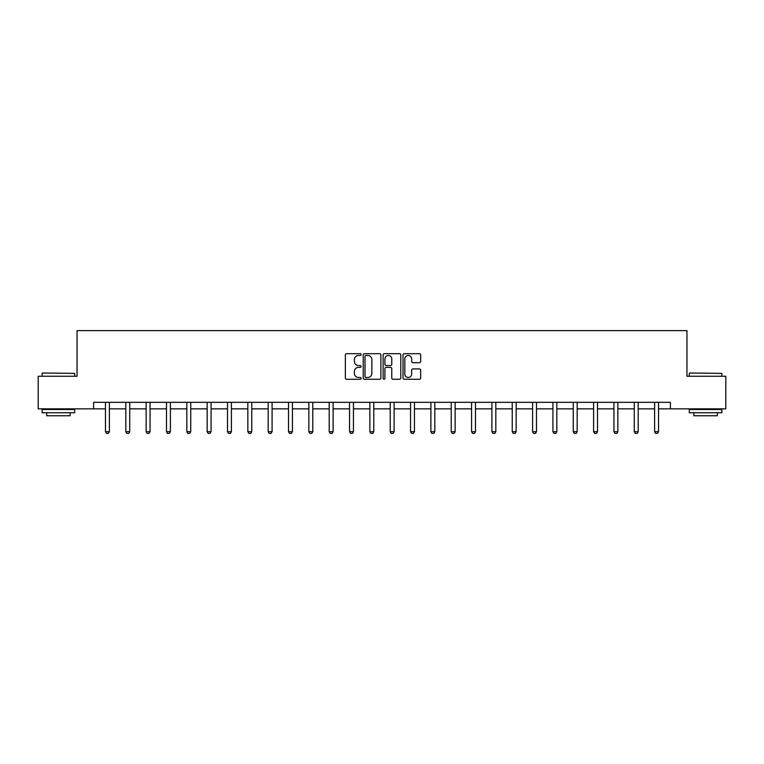 <?xml version="1.0" encoding="UTF-8"?>
<svg xmlns="http://www.w3.org/2000/svg" width="764" height="764" viewBox="0 0 764 764"><rect width="100%" height="100%" fill="white"/><g stroke="black" fill="none" stroke-linecap="round" stroke-linejoin="round"><path stroke-width="1.15" d="M361.143 354.572A0.898 0.898 0 0 0 360.245 353.675L346.646 353.675A1.28 1.28 0 0 0 345.366 354.954L345.366 377.989A1.28 1.28 0 0 0 346.646 379.269L360.245 379.269A0.898 0.898 0 0 0 361.143 378.371A0.898 0.898 0 0 0 360.245 377.473L358.488 377.473A4.097 4.097 0 0 1 354.391 373.386L354.391 371.466A4.097 4.097 0 0 1 358.488 367.369L360.245 367.369A0.898 0.898 0 0 0 361.143 366.472A0.898 0.898 0 0 0 360.245 365.574L358.488 365.574A4.097 4.097 0 0 1 354.391 361.477L354.391 359.558A4.097 4.097 0 0 1 358.488 355.47L360.245 355.47A0.898 0.898 0 0 0 361.143 354.572M419.398 362.699A1.28 1.28 0 0 0 420.678 361.42L420.678 354.954A1.28 1.28 0 0 0 419.398 353.675L404.299 353.675A1.28 1.28 0 0 0 403.02 354.954L403.02 377.989A1.28 1.28 0 0 0 404.299 379.269L419.398 379.269A1.28 1.28 0 0 0 420.678 377.989L420.678 370.187A1.28 1.28 0 0 0 419.398 368.907L412.942 368.907A1.28 1.28 0 0 0 411.662 370.187L411.662 374.054A3.419 3.419 0 0 1 408.234 377.473A3.419 3.419 0 0 1 404.815 374.054L404.815 358.889A3.419 3.419 0 0 1 408.234 355.47A3.419 3.419 0 0 1 411.662 358.889L411.662 361.42A1.28 1.28 0 0 0 412.942 362.699L419.398 362.699M93.609 408.845L38.2 408.845L38.2 376.251L77.049 376.251L77.049 330.621L686.951 330.621L686.951 376.251L725.8 376.251L725.8 408.845L670.391 408.845L670.391 402.322L93.609 402.322L93.609 408.845L105.47 408.845M380.883 354.954A1.28 1.28 0 0 0 379.603 353.675L364.504 353.675A1.28 1.28 0 0 0 363.225 354.954L363.225 377.989A1.28 1.28 0 0 0 364.504 379.269L379.603 379.269A1.28 1.28 0 0 0 380.883 377.989L380.883 354.954M384.397 353.675L399.496 353.675A1.28 1.28 0 0 1 400.775 354.954L400.775 377.989A1.28 1.28 0 0 1 399.496 379.269L393.04 379.269A1.28 1.28 0 0 1 391.76 377.989L391.76 368.649A1.28 1.28 0 0 0 390.48 367.369L386.192 367.369A1.28 1.28 0 0 0 384.913 368.649L384.913 378.371A0.898 0.898 0 0 1 384.015 379.269A0.898 0.898 0 0 1 383.117 378.371L383.117 354.954A1.28 1.28 0 0 1 384.397 353.675M109.386 408.845L125.812 408.845M129.727 408.845L146.153 408.845M150.059 408.845L166.485 408.845M170.401 408.845L186.827 408.845M190.742 408.845L207.168 408.845M211.074 408.845L227.51 408.845M231.416 408.845L247.842 408.845M251.757 408.845L268.183 408.845M272.089 408.845L288.525 408.845M292.431 408.845L308.857 408.845M312.772 408.845L329.198 408.845M333.114 408.845L349.54 408.845M353.445 408.845L369.871 408.845M373.787 408.845L390.213 408.845M394.128 408.845L410.554 408.845M414.46 408.845L430.886 408.845M434.802 408.845L451.228 408.845M455.143 408.845L471.569 408.845M475.475 408.845L491.911 408.845M495.817 408.845L512.243 408.845M516.158 408.845L532.584 408.845M536.49 408.845L552.926 408.845M556.832 408.845L573.258 408.845M577.173 408.845L593.599 408.845M597.515 408.845L613.941 408.845M617.847 408.845L634.273 408.845M638.188 408.845L654.614 408.845M658.53 408.845L670.391 408.845M365.908 355.47A0.898 0.898 0 0 0 365.011 356.358L365.011 376.585A0.898 0.898 0 0 0 365.908 377.473L367.761 377.473A4.097 4.097 0 0 0 371.858 373.386L371.858 359.558A4.097 4.097 0 0 0 367.761 355.47L365.908 355.47M391.76 358.956A3.419 3.419 0 0 0 388.332 355.527A3.419 3.419 0 0 0 384.913 358.956L384.913 364.294A1.28 1.28 0 0 0 386.192 365.574L390.48 365.574A1.28 1.28 0 0 0 391.76 364.294L391.76 358.956M109.538 402.322L109.443 402.609A1.308 1.308 0 0 0 109.386 403L109.386 431.689L108.412 433.379L106.454 433.379L105.47 431.689L105.47 403A1.308 1.308 0 0 0 105.413 402.609L105.327 402.322M105.47 431.689L109.386 431.689M42.507 372.994L74.71 373.386L42.507 372.994M58.408 412.751L42.115 412.751L42.115 409.494L74.71 409.494L74.71 412.751L58.408 412.751M70.145 412.751L70.145 415.75L46.671 415.75L46.671 412.751M689.682 372.994L721.885 373.386L689.682 372.994M705.592 412.751L689.29 412.751L689.29 409.494L721.885 409.494L721.885 412.751L705.592 412.751M717.329 412.751L717.329 415.75L693.855 415.75L693.855 412.751M129.87 402.322L129.785 402.609A1.308 1.308 0 0 0 129.727 403L129.727 431.689L128.744 433.379L126.786 433.379L125.812 431.689L125.812 403A1.308 1.308 0 0 0 125.754 402.609L125.659 402.322M125.812 431.689L129.727 431.689M150.212 402.322L150.126 402.609A1.308 1.308 0 0 0 150.059 403L150.059 431.689L149.085 433.379L147.127 433.379L146.153 431.689L146.153 403A1.308 1.308 0 0 0 146.086 402.609L146 402.322M146.153 431.689L150.059 431.689M170.553 402.322L170.458 402.609A1.308 1.308 0 0 0 170.401 403L170.401 431.689L169.427 433.379L167.469 433.379L166.485 431.689L166.485 403A1.308 1.308 0 0 0 166.428 402.609L166.342 402.322M166.485 431.689L170.401 431.689M190.895 402.322L190.799 402.609A1.308 1.308 0 0 0 190.742 403L190.742 431.689L189.758 433.379L187.81 433.379L186.827 431.689L186.827 403A1.308 1.308 0 0 0 186.769 402.609L186.674 402.322M186.827 431.689L190.742 431.689M211.227 402.322L211.141 402.609A1.308 1.308 0 0 0 211.074 403L211.074 431.689L210.1 433.379L208.142 433.379L207.168 431.689L207.168 403A1.308 1.308 0 0 0 207.101 402.609L207.015 402.322M207.168 431.689L211.074 431.689M231.568 402.322L231.482 402.609A1.308 1.308 0 0 0 231.416 403L231.416 431.689L230.441 433.379L228.484 433.379L227.51 431.689L227.51 403A1.308 1.308 0 0 0 227.443 402.609L227.357 402.322M227.51 431.689L231.416 431.689M251.91 402.322L251.814 402.609A1.308 1.308 0 0 0 251.757 403L251.757 431.689L250.773 433.379L248.825 433.379L247.842 431.689L247.842 403A1.308 1.308 0 0 0 247.784 402.609L247.689 402.322M247.842 431.689L251.757 431.689M272.242 402.322L272.156 402.609A1.308 1.308 0 0 0 272.089 403L272.089 431.689L271.115 433.379L269.157 433.379L268.183 431.689L268.183 403A1.308 1.308 0 0 0 268.116 402.609L268.03 402.322M268.183 431.689L272.089 431.689M292.583 402.322L292.497 402.609A1.308 1.308 0 0 0 292.431 403L292.431 431.689L291.456 433.379L289.499 433.379L288.525 431.689L288.525 403A1.308 1.308 0 0 0 288.458 402.609L288.372 402.322M288.525 431.689L292.431 431.689M312.925 402.322L312.829 402.609A1.308 1.308 0 0 0 312.772 403L312.772 431.689L311.788 433.379L309.84 433.379L308.857 431.689L308.857 403A1.308 1.308 0 0 0 308.799 402.609L308.704 402.322M308.857 431.689L312.772 431.689M333.257 402.322L333.171 402.609A1.308 1.308 0 0 0 333.114 403L333.114 431.689L332.13 433.379L330.172 433.379L329.198 431.689L329.198 403A1.308 1.308 0 0 0 329.141 402.609L329.045 402.322M329.198 431.689L333.114 431.689M353.598 402.322L353.512 402.609A1.308 1.308 0 0 0 353.445 403L353.445 431.689L352.471 433.379L350.514 433.379L349.54 431.689L349.54 403A1.308 1.308 0 0 0 349.473 402.609L349.387 402.322M349.54 431.689L353.445 431.689M373.94 402.322L373.844 402.609A1.308 1.308 0 0 0 373.787 403L373.787 431.689L372.813 433.379L370.855 433.379L369.871 431.689L369.871 403A1.308 1.308 0 0 0 369.814 402.609L369.728 402.322M369.871 431.689L373.787 431.689M394.272 402.322L394.186 402.609A1.308 1.308 0 0 0 394.128 403L394.128 431.689L393.145 433.379L391.187 433.379L390.213 431.689L390.213 403A1.308 1.308 0 0 0 390.156 402.609L390.06 402.322M390.213 431.689L394.128 431.689M414.613 402.322L414.527 402.609A1.308 1.308 0 0 0 414.46 403L414.46 431.689L413.486 433.379L411.529 433.379L410.554 431.689L410.554 403A1.308 1.308 0 0 0 410.488 402.609L410.402 402.322M410.554 431.689L414.46 431.689M434.955 402.322L434.859 402.609A1.308 1.308 0 0 0 434.802 403L434.802 431.689L433.828 433.379L431.87 433.379L430.886 431.689L430.886 403A1.308 1.308 0 0 0 430.829 402.609L430.743 402.322M430.886 431.689L434.802 431.689M455.296 402.322L455.201 402.609A1.308 1.308 0 0 0 455.143 403L455.143 431.689L454.16 433.379L452.212 433.379L451.228 431.689L451.228 403A1.308 1.308 0 0 0 451.171 402.609L451.075 402.322M451.228 431.689L455.143 431.689M475.628 402.322L475.542 402.609A1.308 1.308 0 0 0 475.475 403L475.475 431.689L474.501 433.379L472.544 433.379L471.569 431.689L471.569 403A1.308 1.308 0 0 0 471.503 402.609L471.417 402.322M471.569 431.689L475.475 431.689M495.97 402.322L495.884 402.609A1.308 1.308 0 0 0 495.817 403L495.817 431.689L494.843 433.379L492.885 433.379L491.911 431.689L491.911 403A1.308 1.308 0 0 0 491.844 402.609L491.758 402.322M491.911 431.689L495.817 431.689M516.311 402.322L516.216 402.609A1.308 1.308 0 0 0 516.158 403L516.158 431.689L515.175 433.379L513.227 433.379L512.243 431.689L512.243 403A1.308 1.308 0 0 0 512.186 402.609L512.09 402.322M512.243 431.689L516.158 431.689M536.643 402.322L536.557 402.609A1.308 1.308 0 0 0 536.49 403L536.49 431.689L535.516 433.379L533.558 433.379L532.584 431.689L532.584 403A1.308 1.308 0 0 0 532.518 402.609L532.432 402.322M532.584 431.689L536.49 431.689M556.985 402.322L556.899 402.609A1.308 1.308 0 0 0 556.832 403L556.832 431.689L555.858 433.379L553.9 433.379L552.926 431.689L552.926 403A1.308 1.308 0 0 0 552.859 402.609L552.773 402.322M552.926 431.689L556.832 431.689M577.326 402.322L577.231 402.609A1.308 1.308 0 0 0 577.173 403L577.173 431.689L576.19 433.379L574.241 433.379L573.258 431.689L573.258 403A1.308 1.308 0 0 0 573.201 402.609L573.105 402.322M573.258 431.689L577.173 431.689M597.658 402.322L597.572 402.609A1.308 1.308 0 0 0 597.515 403L597.515 431.689L596.531 433.379L594.573 433.379L593.599 431.689L593.599 403A1.308 1.308 0 0 0 593.542 402.609L593.447 402.322M593.599 431.689L597.515 431.689M618 402.322L617.914 402.609A1.308 1.308 0 0 0 617.847 403L617.847 431.689L616.873 433.379L614.915 433.379L613.941 431.689L613.941 403A1.308 1.308 0 0 0 613.874 402.609L613.788 402.322M613.941 431.689L617.847 431.689M638.341 402.322L638.246 402.609A1.308 1.308 0 0 0 638.188 403L638.188 431.689L637.214 433.379L635.256 433.379L634.273 431.689L634.273 403A1.308 1.308 0 0 0 634.216 402.609L634.13 402.322M634.273 431.689L638.188 431.689M658.673 402.322L658.587 402.609A1.308 1.308 0 0 0 658.53 403L658.53 431.689L657.546 433.379L655.588 433.379L654.614 431.689L654.614 403A1.308 1.308 0 0 0 654.557 402.609L654.461 402.322M654.614 431.689L658.53 431.689M42.115 376.251L42.115 373.386M49.545 409.494L49.545 408.845M67.27 409.494L67.27 408.845M74.71 376.251L74.71 373.386M689.29 376.251L689.29 373.386M696.73 409.494L696.73 408.845M714.455 409.494L714.455 408.845M721.885 376.251L721.885 373.386"/></g></svg>
